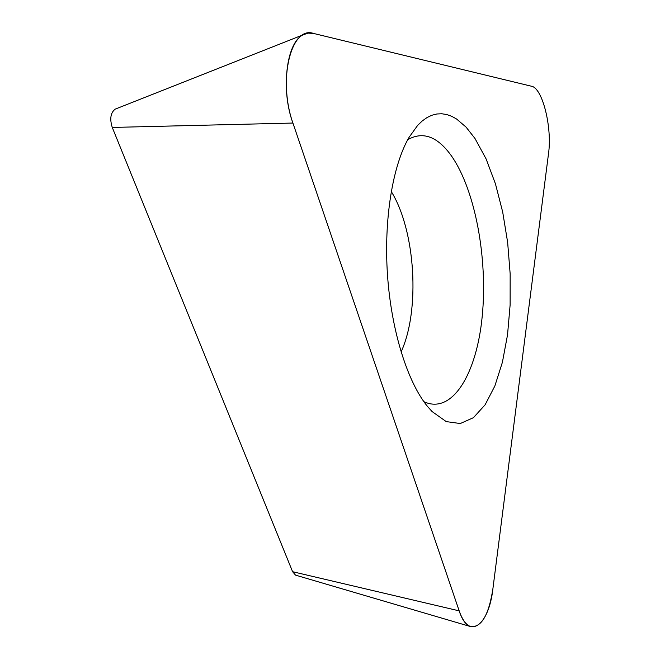 <?xml version="1.0" encoding="UTF-8"?>
<svg xmlns="http://www.w3.org/2000/svg" width="660" height="660" viewBox="0 0 660 660"><rect width="100%" height="100%" fill="white"/><g stroke="black" fill="none" stroke-linecap="round" stroke-linejoin="round"><path stroke-width="0.99" d="M492.913 588.679C488.796 615.194 481.33 627.817 470.506 626.563C466.034 624.871 462.256 619.641 459.178 610.863L292.916 123.049C280.706 89.1 286.366 42.735 302.981 34.881L308.113 33.124L313.475 33.421L531.547 86.254C542.561 88.019 552.288 127.652 548.526 153.508L492.913 588.679C488.953 625.391 468.814 640.868 459.178 610.863L292.916 123.049C277.447 80.734 291.101 25.476 313.475 33.421L531.547 86.254C542.561 88.019 552.288 127.652 548.526 153.508L492.913 588.679M474.977 138.468L466.051 127.099L456.58 119.014L451.696 116.3L446.754 114.543L441.779 113.759L436.813 113.99L431.887 115.244L427.028 117.554L422.284 120.92L417.681 125.342L409.068 137.321C392.692 165.33 383.674 219.425 387.511 275.228C391.372 331.031 407.657 382.453 427.63 406.601L432.061 411.535L446.276 421.624L460.309 423.53L473.443 417.664L485.108 404.803L494.868 385.96L502.409 362.249L507.532 334.859L510.122 304.969L510.155 273.768L507.647 242.41L502.697 212.05L495.445 183.835L486.106 158.928L474.977 138.468M116.143 108.768L115.137 109.164C110.558 112.843 109.601 118.94 112.266 127.438L292.586 571.7L295.54 575.132L470.506 626.563M292.916 123.049L112.266 127.438M292.586 571.7L459.178 610.863M401.074 351.978C420.42 310.126 415.495 230.505 391.24 191.482M407.756 139.664C423.052 131.026 437.662 136.505 451.58 156.09C475.332 190.22 487.888 258.728 482.221 316.28C476.743 373.816 452.248 415.033 423.86 401.659M115.137 109.164L302.981 34.881"/></g></svg>
